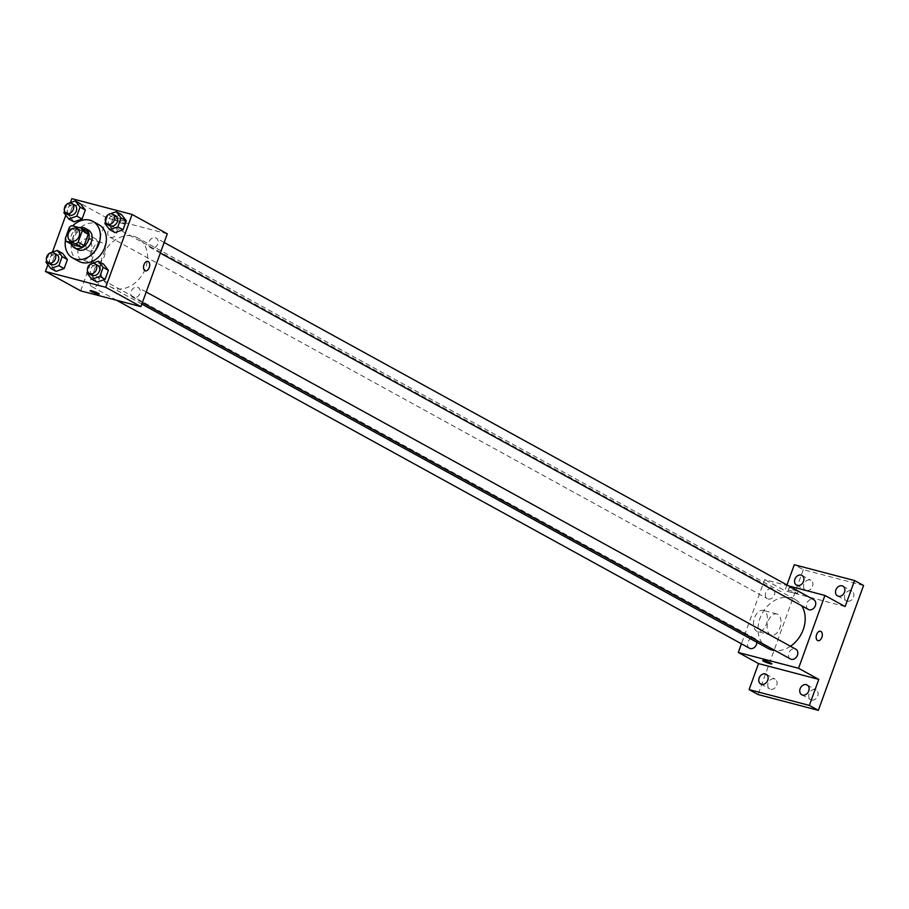 <?xml version="1.0" encoding="UTF-8"?>
<svg xmlns="http://www.w3.org/2000/svg" width="909" height="909" viewBox="0 0 909 909"><rect width="100%" height="100%" fill="white"/><g stroke="black" fill="none" stroke-linecap="round" stroke-linejoin="round"><path stroke-width="0.68" stroke-dasharray="4.54 3.41" d="M94.116 238.113A6.965 5.499 118.8 0 1 95.115 238.51A6.965 5.499 118.8 0 1 96.581 247.271A6.965 5.499 118.8 0 1 88.412 250.725A6.965 5.499 118.8 0 1 86.639 242.578A6.965 5.499 118.8 0 1 94.116 238.113M87.423 231.488L77.788 228.966L71.788 225.671M72.129 244.566A10.431 8.238 118.8 0 1 71.209 242.158L65.221 238.862M77.788 228.966A10.431 8.238 118.8 0 0 75.436 230.511L71.209 242.158M79.447 227.67A11.147 8.806 -61.2 0 0 71.118 244.01M77.401 249.441A11.147 8.806 118.8 0 1 74.572 236.408A11.147 8.806 118.8 0 1 86.537 229.273A11.147 8.806 118.8 0 1 88.15 229.909M75.436 230.511L69.436 227.216M65.482 239.806A20.896 16.498 118.8 0 1 72.675 225.898M78.697 261.281A20.896 16.498 118.8 0 1 73.39 236.851A20.896 16.498 118.8 0 1 95.831 223.466A20.896 16.498 118.8 0 1 98.831 224.659M90.23 264.03L95.468 266.916L103.558 264.099L95.468 266.916L92.207 275.927L97.036 282.12L92.207 275.927L86.957 273.041M49.245 253.281L54.483 256.156L62.573 253.35L54.483 256.156L51.222 265.167L56.051 271.371L51.222 265.167L45.984 262.292M70.368 202.639L65.823 215.217M52.438 252.168L47.893 264.746M108.148 214.501L113.398 217.387L121.488 214.569L113.398 217.387L110.137 226.398L114.966 232.59L110.137 226.398L104.887 223.512M67.175 203.752L72.413 206.627L80.503 203.821L72.413 206.627L69.152 215.649L73.981 221.841L69.152 215.649L63.914 212.763M133.43 236.215A27.974 22.089 118.8 0 1 137.452 237.817A27.974 22.089 118.8 0 1 143.327 272.973A27.974 22.089 118.8 0 1 110.489 286.846A27.974 22.089 118.8 0 1 103.387 254.134A27.974 22.089 118.8 0 1 133.43 236.215M167.29 233.818L107.023 218.012L80.651 290.846M96.399 276.518A5.568 4.397 118.8 0 1 97.195 276.836A5.568 4.397 118.8 0 1 98.377 283.835A5.568 4.397 118.8 0 1 91.832 286.596A5.568 4.397 118.8 0 1 90.411 280.086A5.568 4.397 118.8 0 1 96.399 276.518M137.384 287.267A5.568 4.397 118.8 0 1 138.179 287.585A5.568 4.397 118.8 0 1 139.35 294.584A5.568 4.397 118.8 0 1 132.816 297.357A5.568 4.397 118.8 0 1 131.396 290.835A5.568 4.397 118.8 0 1 137.384 287.267M155.314 237.738A5.568 4.397 118.8 0 1 156.109 238.056A5.568 4.397 118.8 0 1 157.28 245.066A5.568 4.397 118.8 0 1 150.746 247.827A5.568 4.397 118.8 0 1 149.326 241.305A5.568 4.397 118.8 0 1 155.314 237.738M110.557 237.397A5.568 4.397 -61.2 0 0 116.545 233.818A5.568 4.397 -61.2 0 0 115.125 227.307A5.568 4.397 -61.2 0 0 108.591 230.068A5.568 4.397 -61.2 0 0 109.762 237.079A5.568 4.397 -61.2 0 0 110.557 237.397M107.023 218.012L71.811 198.651M88.548 239.249A10.953 6.59 104.7 0 0 87.628 238.885A10.953 6.59 104.7 0 0 78.469 247.805A10.953 6.59 104.7 0 0 82.071 260.076A10.953 6.59 104.7 0 0 91.002 251.941A10.953 6.59 104.7 0 0 88.548 239.249M123.681 220.978A4.875 0.579 -160.1 0 0 125.635 221.194A4.875 0.579 -160.1 0 0 121.249 218.989A4.875 0.579 -160.1 0 0 116.466 217.876A4.875 0.579 -160.1 0 0 118.84 219.285A4.875 0.579 -160.1 0 0 123.681 220.978M122.726 223.603A4.875 0.579 -160.1 0 0 124.692 223.819A4.875 0.579 -160.1 0 0 120.306 221.614A4.875 0.579 -160.1 0 0 115.523 220.501A4.875 0.579 -160.1 0 0 117.897 221.91A4.875 0.579 -160.1 0 0 122.726 223.603M90.105 290.71L90.105 290.71A4.875 0.579 19.9 0 1 92.07 290.925A4.875 0.579 19.9 0 1 96.899 292.607A4.875 0.579 19.9 0 1 99.274 294.027L99.274 294.027M102.16 242.817A10.953 6.59 104.7 0 0 101.229 242.453A10.953 6.59 104.7 0 0 92.07 251.373A10.953 6.59 104.7 0 0 95.672 263.655A10.953 6.59 104.7 0 0 104.603 255.509A10.953 6.59 104.7 0 0 102.16 242.817M145.372 270.837L145.383 270.837A4.875 2.932 -75.3 0 1 143.77 265.371A4.875 2.932 -75.3 0 1 147.849 261.394L147.849 261.394M768.128 648.469A27.974 22.089 118.8 0 1 761.026 615.757A27.974 22.089 118.8 0 1 791.057 597.838A27.974 22.089 118.8 0 1 795.08 599.44A27.974 22.089 118.8 0 1 801.738 605.792M790.455 646.265A27.974 22.089 118.8 0 1 775.218 650.605M768.196 599.02A5.568 4.397 -61.2 0 0 774.173 595.452A5.568 4.397 -61.2 0 0 772.764 588.93A5.568 4.397 -61.2 0 0 766.219 591.691A5.568 4.397 -61.2 0 0 767.389 598.701A5.568 4.397 -61.2 0 0 768.196 599.02M790.444 658.98A5.568 4.397 118.8 0 1 789.035 652.457A5.568 4.397 118.8 0 1 795.011 648.89A5.568 4.397 118.8 0 1 795.818 649.208M808.374 609.45A5.568 4.397 118.8 0 1 806.965 602.928A5.568 4.397 118.8 0 1 812.941 599.361A5.568 4.397 118.8 0 1 813.748 599.679M749.459 648.219A5.568 4.397 118.8 0 1 748.05 641.709A5.568 4.397 118.8 0 1 754.027 638.141A5.568 4.397 118.8 0 1 754.834 638.459A5.568 4.397 118.8 0 1 756.845 642.265M788.807 585.964L764.651 579.635L741.426 643.799M786.978 584.964L784.876 590.748L764.651 579.635M863.55 585.487L803.283 569.682L794.296 564.739M803.283 569.682L758.083 694.544M764.162 610.757A10.953 6.59 104.7 0 0 763.242 610.394A10.953 6.59 104.7 0 0 754.084 619.313A10.953 6.59 104.7 0 0 757.674 631.585A10.953 6.59 104.7 0 0 766.617 623.449A10.953 6.59 104.7 0 0 764.162 610.757M845.143 606.564L784.876 590.748M796.284 590.839A4.875 0.579 -160.1 0 0 798.25 591.055A4.875 0.579 -160.1 0 0 793.864 588.85A4.875 0.579 -160.1 0 0 789.08 587.737A4.875 0.579 -160.1 0 0 791.455 589.146A4.875 0.579 -160.1 0 0 796.284 590.839M795.341 593.463A4.875 0.579 -160.1 0 0 797.307 593.679A4.875 0.579 -160.1 0 0 792.921 591.475A4.875 0.579 -160.1 0 0 788.137 590.361A4.875 0.579 -160.1 0 0 790.512 591.77A4.875 0.579 -160.1 0 0 795.341 593.463M762.719 660.57L762.719 660.57A4.875 0.579 19.9 0 1 764.685 660.786A4.875 0.579 19.9 0 1 769.514 662.468A4.875 0.579 19.9 0 1 771.889 663.888L771.889 663.888M777.763 614.325A10.953 6.59 104.7 0 0 776.843 613.961A10.953 6.59 104.7 0 0 767.685 622.881A10.953 6.59 104.7 0 0 771.286 635.164A10.953 6.59 104.7 0 0 780.217 627.028A10.953 6.59 104.7 0 0 777.763 614.325M817.986 640.697L817.998 640.697A4.875 2.932 -75.3 0 1 816.384 635.232A4.875 2.932 -75.3 0 1 820.463 631.255L820.463 631.266M776.74 685.193A5.568 4.397 -61.2 0 0 775.116 679.182A5.568 4.397 -61.2 0 0 768.128 682.932A5.568 4.397 -61.2 0 0 769.753 688.942A5.568 4.397 -61.2 0 0 776.74 685.193M812.521 586.35A5.568 4.397 -61.2 0 0 810.896 580.34A5.568 4.397 -61.2 0 0 803.908 584.089A5.568 4.397 -61.2 0 0 805.533 590.1A5.568 4.397 -61.2 0 0 812.521 586.35M853.506 597.099A5.568 4.397 -61.2 0 0 851.881 591.089A5.568 4.397 -61.2 0 0 844.893 594.838A5.568 4.397 -61.2 0 0 846.518 600.849A5.568 4.397 -61.2 0 0 853.506 597.099M817.725 695.942A5.568 4.397 -61.2 0 0 816.1 689.931A5.568 4.397 -61.2 0 0 809.112 693.681A5.568 4.397 -61.2 0 0 810.737 699.703A5.568 4.397 -61.2 0 0 817.725 695.942M69.209 203.037L67.766 203.548M67.096 203.957L64.55 210.979M69.311 214.831A5.568 4.397 118.8 0 1 67.902 208.32A5.568 4.397 118.8 0 1 73.879 204.741A5.568 4.397 118.8 0 1 74.686 205.07M72.413 206.627L69.152 215.649M51.279 252.566L49.836 253.066M49.166 253.486L46.62 260.508M51.381 264.36A5.568 4.397 118.8 0 1 49.972 257.849A5.568 4.397 118.8 0 1 55.949 254.27A5.568 4.397 118.8 0 1 56.756 254.588M54.483 256.156L51.222 265.167M110.194 213.797L108.75 214.297M108.08 214.706L105.535 221.728M110.296 225.58A5.568 4.397 118.8 0 1 108.875 219.069A5.568 4.397 118.8 0 1 114.864 215.501A5.568 4.397 118.8 0 1 115.67 215.819M113.398 217.387L110.137 226.398M92.264 263.315L90.82 263.826M90.15 264.235L87.605 271.257M92.366 275.109A5.568 4.397 118.8 0 1 90.945 268.598A5.568 4.397 118.8 0 1 96.933 265.03A5.568 4.397 118.8 0 1 97.74 265.348M95.468 266.916L92.207 275.927M70.436 240.84L88.412 250.725M77.14 228.625L95.115 238.51M124.692 223.819L125.635 221.194M115.523 220.501L116.466 217.876M101.229 242.453L87.628 238.885M95.672 263.655L82.071 260.076M795.08 599.44L137.452 237.817M141.849 304.083L110.489 286.846M109.762 237.079L767.389 598.701M115.125 227.307L772.764 588.93M146.224 292.005L138.179 287.585M142.383 302.617L132.816 297.357M164.154 242.476L156.109 238.056M160.314 253.088L150.746 247.827M754.834 638.459L97.195 276.836M116.772 300.322L91.832 286.596M797.307 593.679L798.25 591.055M788.137 590.361L789.08 587.737M776.843 613.961L763.242 610.394M771.286 635.164L757.674 631.585M801.738 694.76L810.737 699.703M807.112 684.988L816.1 689.931M837.53 595.906L846.518 600.849M842.893 586.146L851.881 591.089M796.545 585.157L805.533 590.1M801.908 575.397L810.896 580.34M760.765 684L769.753 688.942M766.128 674.239L775.116 679.182"/><path stroke-width="1.36" d="M76.14 228.227A6.965 5.499 118.8 0 1 77.14 228.625A6.965 5.499 118.8 0 1 78.606 237.385A6.965 5.499 118.8 0 1 70.436 240.84A6.965 5.499 118.8 0 1 68.664 232.693A6.965 5.499 118.8 0 1 76.14 228.227M69.436 227.216L65.221 238.862A10.431 8.238 118.8 0 0 66.141 241.271L75.788 243.805A10.431 8.238 118.8 0 0 78.14 242.26L82.355 230.602A10.431 8.238 118.8 0 0 81.435 228.193L71.788 225.671A10.431 8.238 118.8 0 0 69.436 227.216M78.14 242.26L84.128 245.555L88.343 233.897L82.355 230.602M88.343 233.897A10.431 8.238 118.8 0 0 87.423 231.488L81.435 228.193M84.128 245.555A10.431 8.238 118.8 0 1 81.776 247.1L75.788 243.805M66.141 241.271L72.129 244.566L81.776 247.1M71.118 244.01A11.147 8.806 -61.2 0 0 74.413 247.793A11.147 8.806 -61.2 0 0 88.389 240.283A11.147 8.806 -61.2 0 0 85.151 228.261A11.147 8.806 -61.2 0 0 79.447 227.67M85.151 228.261L88.15 229.909A11.147 8.806 118.8 0 1 91.389 241.93A11.147 8.806 118.8 0 1 77.401 249.441L74.413 247.793M72.675 225.898A20.896 16.498 118.8 0 1 89.832 220.171A20.896 16.498 118.8 0 1 92.843 221.364A20.896 16.498 118.8 0 1 97.24 247.623A20.896 16.498 118.8 0 1 72.709 257.986A20.896 16.498 118.8 0 1 65.482 239.806M92.843 221.364L98.831 224.659A20.896 16.498 118.8 0 1 103.228 250.918A20.896 16.498 118.8 0 1 78.697 261.281L72.709 257.986M87.605 271.257L86.957 273.041L91.786 279.233L97.036 282.12L105.126 279.313L108.387 270.303L103.558 264.099L98.308 261.213L92.264 263.315M46.62 260.508L45.984 262.292L50.802 268.485L56.051 271.371L64.141 268.564L67.402 259.554L62.573 253.35L57.335 250.464L51.279 252.566M47.893 264.746L45.45 271.484L105.717 287.289L132.089 214.456L71.811 198.651L70.368 202.639M65.823 215.217L52.438 252.168M105.535 221.728L104.887 223.512L109.716 229.716L114.966 232.59L123.045 229.784L126.317 220.773L121.488 214.569L116.238 211.695L110.194 213.797M64.55 210.979L63.914 212.763L68.732 218.955L73.981 221.841L82.071 219.035L85.332 210.024L80.503 203.821L75.254 200.934L69.209 203.037M45.45 271.484L80.651 290.846L140.918 306.651L167.29 233.818L132.089 214.456M140.918 306.651L105.717 287.289M147.849 261.394A4.875 2.932 -75.3 0 1 148.258 261.565A4.875 2.932 -75.3 0 1 149.349 267.212A4.875 2.932 -75.3 0 1 145.383 270.837A4.875 2.932 -75.3 0 1 143.781 265.371A4.875 2.932 -75.3 0 1 147.849 261.394A4.875 2.932 -75.3 0 1 148.258 261.565A4.875 2.932 -75.3 0 1 149.349 267.212A4.875 2.932 -75.3 0 1 145.372 270.837M92.07 290.925A4.875 0.579 19.9 0 1 96.899 292.618A4.875 0.579 19.9 0 1 99.274 294.027A4.875 0.579 19.9 0 1 94.491 292.914A4.875 0.579 19.9 0 1 90.105 290.71A4.875 0.579 19.9 0 1 92.07 290.925M99.274 294.027A4.875 0.579 19.9 0 1 94.491 292.914A4.875 0.579 19.9 0 1 90.105 290.71M801.738 605.792A27.974 22.089 118.8 0 1 790.455 646.265M775.218 650.605A27.974 22.089 118.8 0 1 768.128 648.469L141.849 304.083M146.224 292.005L795.818 649.208A5.568 4.397 118.8 0 1 796.988 656.218A5.568 4.397 118.8 0 1 790.444 658.98L142.383 302.617M164.154 242.476L813.748 599.679A5.568 4.397 118.8 0 1 814.918 606.689A5.568 4.397 118.8 0 1 808.374 609.45L160.314 253.088M756.845 642.265A5.568 4.397 118.8 0 1 754.334 647.469A5.568 4.397 118.8 0 1 749.459 648.219L116.772 300.322M741.426 643.799L738.29 652.469L798.556 668.274L824.918 595.44L788.807 585.964M738.29 652.469L758.515 663.581L749.096 689.601L758.083 694.544L818.35 710.349L809.362 705.407L818.782 679.398L798.556 668.274M818.35 710.349L863.55 585.487L854.562 580.544L794.296 564.739L786.978 584.964M824.918 595.44L845.143 606.564L854.562 580.544M820.463 631.255A4.875 2.932 -75.3 0 1 820.872 631.425A4.875 2.932 -75.3 0 1 821.963 637.073A4.875 2.932 -75.3 0 1 817.998 640.697A4.875 2.932 -75.3 0 1 816.396 635.232A4.875 2.932 -75.3 0 1 820.463 631.266A4.875 2.932 -75.3 0 1 820.872 631.425A4.875 2.932 -75.3 0 1 821.963 637.073A4.875 2.932 -75.3 0 1 817.986 640.697M758.515 663.581L818.782 679.398M764.685 660.786A4.875 0.579 19.9 0 1 769.514 662.479A4.875 0.579 19.9 0 1 771.889 663.888A4.875 0.579 19.9 0 1 767.105 662.775A4.875 0.579 19.9 0 1 762.719 660.57A4.875 0.579 19.9 0 1 764.685 660.786M771.889 663.888A4.875 0.579 19.9 0 1 767.105 662.775A4.875 0.579 19.9 0 1 762.719 660.57M800.125 688.738A5.568 4.397 118.8 0 1 807.112 684.988A5.568 4.397 118.8 0 1 808.283 691.988A5.568 4.397 118.8 0 1 801.738 694.76A5.568 4.397 118.8 0 1 800.125 688.738M759.14 677.989A5.568 4.397 118.8 0 1 766.128 674.239A5.568 4.397 118.8 0 1 767.298 681.239A5.568 4.397 118.8 0 1 760.765 684A5.568 4.397 118.8 0 1 759.14 677.989M749.096 689.601L809.362 705.407M835.905 589.896A5.568 4.397 118.8 0 1 842.893 586.146A5.568 4.397 118.8 0 1 844.063 593.145A5.568 4.397 118.8 0 1 837.53 595.906A5.568 4.397 118.8 0 1 835.905 589.896M794.921 579.147A5.568 4.397 118.8 0 1 801.908 575.397A5.568 4.397 118.8 0 1 803.079 582.396A5.568 4.397 118.8 0 1 796.545 585.157A5.568 4.397 118.8 0 1 794.921 579.147M68.732 218.955L76.822 216.149L80.083 207.138L75.254 200.934M67.766 203.548L67.096 203.957M71.686 203.423L74.686 205.07A5.568 4.397 118.8 0 1 75.856 212.07A5.568 4.397 118.8 0 1 69.311 214.831L66.312 213.183A5.568 4.397 118.8 0 1 64.903 206.673A5.568 4.397 118.8 0 1 70.879 203.093A5.568 4.397 118.8 0 1 71.686 203.423A5.568 4.397 118.8 0 1 72.856 210.422A5.568 4.397 118.8 0 1 66.312 213.183M73.981 221.841L82.071 219.035L76.822 216.149M82.071 219.035L85.332 210.024L80.083 207.138M85.332 210.024L80.503 203.821M50.802 268.485L58.892 265.678L62.153 256.668L57.335 250.464M49.836 253.066L49.166 253.486M53.756 252.941L56.756 254.588A5.568 4.397 118.8 0 1 57.926 261.599A5.568 4.397 118.8 0 1 51.381 264.36L48.382 262.712A5.568 4.397 118.8 0 1 46.973 256.202A5.568 4.397 118.8 0 1 52.961 252.622A5.568 4.397 118.8 0 1 53.756 252.941A5.568 4.397 118.8 0 1 54.926 259.951A5.568 4.397 118.8 0 1 48.382 262.712M56.051 271.371L64.141 268.564L58.892 265.678M64.141 268.564L67.402 259.554L62.153 256.668M67.402 259.554L62.573 253.35M109.716 229.716L117.806 226.898L121.067 217.887L116.238 211.695M108.75 214.297L108.08 214.706M112.671 214.172L115.67 215.819A5.568 4.397 118.8 0 1 116.841 222.819A5.568 4.397 118.8 0 1 110.296 225.58L107.296 223.932A5.568 4.397 118.8 0 1 105.887 217.421A5.568 4.397 118.8 0 1 111.864 213.854A5.568 4.397 118.8 0 1 112.671 214.172A5.568 4.397 118.8 0 1 113.841 221.171A5.568 4.397 118.8 0 1 107.296 223.932M114.966 232.59L123.045 229.784L117.806 226.898M123.045 229.784L126.317 220.773L121.067 217.887M126.317 220.773L121.488 214.569M91.786 279.233L99.876 276.427L103.137 267.416L98.308 261.213M90.82 263.826L90.15 264.235M94.741 263.701L97.74 265.348A5.568 4.397 118.8 0 1 98.911 272.348A5.568 4.397 118.8 0 1 92.366 275.109L89.366 273.461A5.568 4.397 118.8 0 1 87.957 266.951A5.568 4.397 118.8 0 1 93.934 263.383A5.568 4.397 118.8 0 1 94.741 263.701A5.568 4.397 118.8 0 1 95.911 270.7A5.568 4.397 118.8 0 1 89.366 273.461M97.036 282.12L105.126 279.313L99.876 276.427M105.126 279.313L108.387 270.303L103.137 267.416M108.387 270.303L103.558 264.099"/></g></svg>
